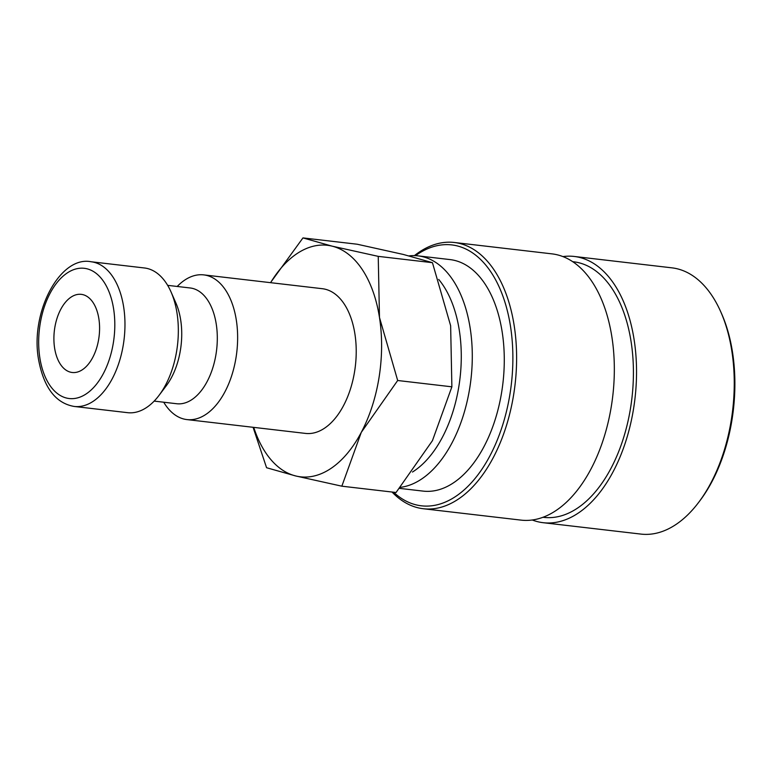 <?xml version="1.0" encoding="UTF-8"?>
<svg xmlns="http://www.w3.org/2000/svg" width="772" height="772" viewBox="0 0 772 772"><rect width="100%" height="100%" fill="white"/><g stroke="black" fill="none" stroke-linecap="round" stroke-linejoin="round"><path stroke-width="1.16" d="M177.213 286.46A72.838 41.736 96.6 0 1 184.817 280.043A72.838 41.736 96.6 0 1 203.769 274.89A72.838 41.736 96.6 0 1 237.622 335.733A72.838 41.736 96.6 0 1 205.854 414.429A72.838 41.736 96.6 0 1 186.901 419.582A72.838 41.736 96.6 0 1 163.722 402.222M186.901 419.582L305.5 433.41A72.838 41.736 -83.4 0 0 324.452 428.248A72.838 41.736 -83.4 0 0 356.21 349.552A72.838 41.736 -83.4 0 0 322.358 288.709L203.769 274.89M167.649 285.35L190.221 287.975A58.267 33.389 96.6 0 1 217.299 336.65A58.267 33.389 96.6 0 1 191.89 399.606A58.267 33.389 96.6 0 1 176.73 403.737L154.159 401.102M91.096 261.756L144.47 267.981A72.838 41.736 96.6 0 1 171.046 291.97A72.838 41.736 96.6 0 1 158.984 395.438A72.838 41.736 96.6 0 1 146.555 407.519A72.838 41.736 96.6 0 1 127.602 412.673L74.237 406.458A72.838 41.736 96.6 0 0 93.19 401.305A72.838 41.736 96.6 0 0 123.636 306.851A72.838 41.736 96.6 0 0 91.096 261.756C60.139 255.426 29.857 312.216 38.6 359.771C43.84 387.708 55.719 403.273 74.237 406.458M330.763 468.565A116.543 66.768 96.6 0 1 295.734 475.967L341.842 486.186L361.286 432.359A116.543 66.768 96.6 0 1 330.763 468.565M270.586 282.677A116.543 66.768 96.6 0 1 297.095 253.554A116.543 66.768 96.6 0 1 332.124 246.152L302.962 237.911L270.499 282.668M562.952 256.584A134.019 76.785 96.6 0 1 574.223 256.458L671.939 267.845A134.019 76.785 96.6 0 1 720.836 311.994A134.019 76.785 96.6 0 1 698.65 502.379A134.019 76.785 96.6 0 1 675.789 524.603A134.019 76.785 96.6 0 1 640.914 534.089L543.198 522.702A134.019 76.785 96.6 0 1 532.255 519.99M574.223 256.458A134.019 76.785 96.6 0 1 636.514 368.408A134.019 76.785 96.6 0 1 578.064 513.216A134.019 76.785 96.6 0 1 543.198 522.702M572.756 261.689L573.596 261.785A128.663 73.716 96.6 0 1 633.397 369.257A128.663 73.716 96.6 0 1 577.292 508.266A128.663 73.716 96.6 0 1 543.816 517.375L542.967 517.279M414.41 255.619A134.019 76.785 96.6 0 1 419.428 251.971A134.019 76.785 96.6 0 1 454.293 242.485A134.019 76.785 96.6 0 1 516.593 354.435A134.019 76.785 96.6 0 1 458.143 499.243A134.019 76.785 96.6 0 1 423.268 508.729A134.019 76.785 96.6 0 1 392.041 492.034M454.293 242.485L552.019 253.872A134.019 76.785 96.6 0 1 614.309 365.822A134.019 76.785 96.6 0 1 555.869 510.63A134.019 76.785 96.6 0 1 520.994 520.116L423.268 508.729M415.519 255.657A131.346 75.251 96.6 0 1 417.633 254.191A131.346 75.251 96.6 0 1 510.475 326.199A131.346 75.251 96.6 0 1 455.577 496.512A131.346 75.251 96.6 0 1 393.595 492.218M409.035 255.879A116.543 66.768 96.6 0 1 418.096 255.87A116.543 66.768 96.6 0 1 472.271 353.219A116.543 66.768 96.6 0 1 421.444 479.132A116.543 66.768 96.6 0 1 400.407 487.344M418.096 255.87L450.095 259.595A116.543 66.768 96.6 0 1 504.261 356.944A116.543 66.768 96.6 0 1 453.434 482.857A116.543 66.768 96.6 0 1 423.114 491.108L399.549 488.367M438.718 279.435A108.659 62.252 96.6 0 1 459.726 380.5A108.659 62.252 96.6 0 1 413.888 471.113A108.659 62.252 96.6 0 1 412.46 472.03M82.421 369.701A39.333 22.533 96.6 0 1 72.182 372.49A39.333 22.533 96.6 0 1 53.905 339.632A39.333 22.533 96.6 0 1 71.053 297.133A39.333 22.533 96.6 0 1 81.292 294.354A39.333 22.533 96.6 0 1 99.578 327.203A39.333 22.533 96.6 0 1 82.421 369.701M379.477 317.446A116.543 66.768 96.6 0 1 361.286 432.359L397.677 380.5L379.477 317.446L378.232 256.362L332.124 246.152A116.543 66.768 96.6 0 1 379.477 317.446M253.081 427.302L266.572 467.726L295.734 475.967A116.543 66.768 96.6 0 1 253.727 427.37M720.836 311.994L721.733 314.021A131.346 75.251 96.6 0 1 699.992 500.603L698.65 502.379M302.962 237.911L357.175 244.222L403.283 254.442L432.445 262.683L450.636 325.736L451.881 386.82L432.445 440.648L396.055 492.497L341.842 486.186M378.232 256.362L432.445 262.683M397.677 380.5L451.881 386.82M171.046 291.97L175.9 303.02A58.267 33.389 96.6 0 1 166.25 385.797L158.984 395.438M113.609 308.887A65.552 37.558 96.6 0 1 86.213 393.894A65.552 37.558 96.6 0 1 39.864 357.947A65.552 37.558 96.6 0 1 67.27 272.941A65.552 37.558 96.6 0 1 113.609 308.887"/></g></svg>
